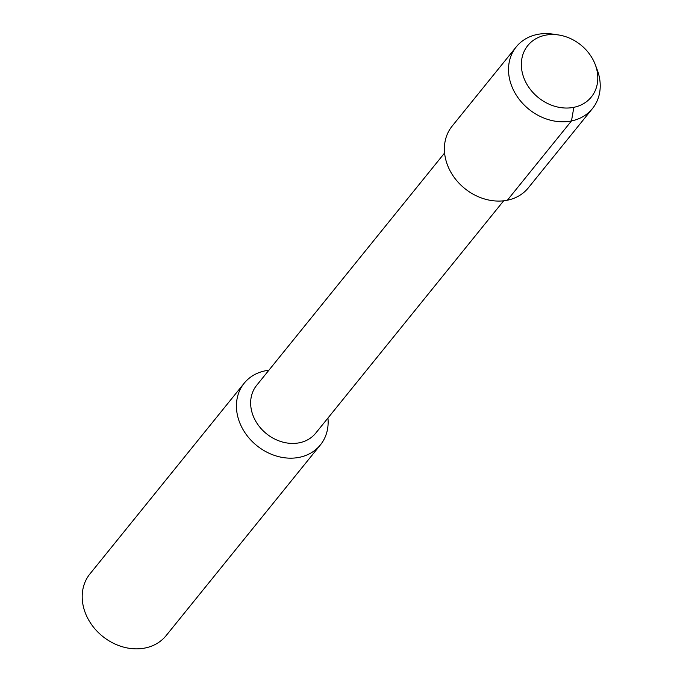 <?xml version="1.0" encoding="UTF-8"?>
<svg xmlns="http://www.w3.org/2000/svg" width="683" height="683" viewBox="0 0 683 683"><rect width="100%" height="100%" fill="white"/><g stroke="black" fill="none" stroke-linecap="round" stroke-linejoin="round"><path stroke-width="1.02" d="M545.299 35.226A40.869 33.809 39 0 0 527.788 45.573A40.869 33.809 39 0 0 538.306 97.558A40.869 33.809 39 0 0 591.35 96.977A40.869 33.809 39 0 0 589.25 53.735A40.869 33.809 39 0 0 545.299 35.226A40.869 33.809 39 0 0 527.788 45.573A40.869 33.809 39 0 0 538.306 97.558A40.869 33.809 39 0 0 591.35 96.977A40.869 33.809 39 0 0 595.294 64.714A40.869 33.809 39 0 0 558.523 34.961A40.869 33.809 39 0 0 545.299 35.226M444.59 153.001L256.646 385.357A37.992 31.427 39 0 0 266.421 433.688A37.992 31.427 39 0 0 315.725 433.15L503.67 200.793M268.863 370.254A49.022 40.545 39 0 0 265.166 370.835A49.022 40.545 39 0 0 244.164 383.24A49.022 40.545 39 0 0 256.782 445.598A49.022 40.545 39 0 0 320.404 444.906A49.022 40.545 39 0 0 327.942 418.047M244.164 383.24L89.934 573.925A49.022 40.545 39 0 0 102.552 636.283A49.022 40.545 39 0 0 166.165 635.583L320.404 444.906M558.523 34.961L553.11 34.15A49.022 40.545 39 0 0 537.248 34.466A49.022 40.545 39 0 0 516.254 46.871A49.022 40.545 39 0 0 528.873 109.229A49.022 40.545 39 0 0 592.485 108.529A49.022 40.545 39 0 0 597.224 69.837L595.294 64.706M516.254 46.871L452.129 126.142A49.022 40.545 39 0 0 464.747 188.499A49.022 40.545 39 0 0 528.369 187.808M507.367 200.213L571.483 120.934L573.84 107.325M528.36 187.808L592.485 108.537"/></g></svg>
